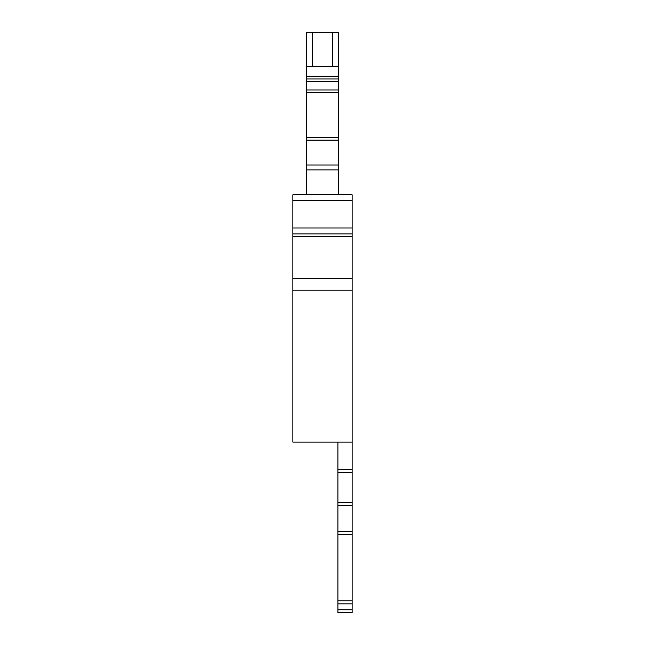 <?xml version="1.0" encoding="UTF-8"?>
<svg xmlns="http://www.w3.org/2000/svg" width="645" height="645" viewBox="0 0 645 645"><rect width="100%" height="100%" fill="white"/><g stroke="black" fill="none" stroke-linecap="round" stroke-linejoin="round"><path stroke-width="0.97" d="M337.907 603.857L352.13 603.857L352.13 612.75L337.907 612.75L337.907 502.528L352.13 502.528L352.13 531.48L337.907 531.48M337.907 442.123L292.87 442.123L292.87 290.186L352.13 290.186L352.13 442.123L337.907 442.123L337.907 502.528M352.13 290.186L352.13 278.535L292.87 278.535L292.87 290.186M292.87 278.535L292.87 194.782L352.13 194.782L352.13 200.708L292.87 200.708M292.87 227.967L352.13 227.967L352.13 200.708M352.13 227.967L352.13 233.893L292.87 233.893M352.13 278.535L352.13 233.893M338.496 89.961L338.496 32.25L306.504 32.25L306.504 137.675L338.496 137.675L338.496 89.961L306.504 89.961M306.504 194.782L306.504 140.118L338.496 140.118L338.496 137.675M338.496 140.118L338.496 194.782M306.504 169.893L338.496 169.893M306.504 140.118L306.504 137.675M306.504 165.007L338.496 165.007M338.496 66.798L306.504 66.798M332.57 66.798L332.57 32.25M312.43 66.798L312.43 32.25M352.13 442.123L352.13 502.528M337.907 534.447L352.13 534.447L352.13 531.48M352.13 534.447L352.13 600.89L337.907 600.89M352.13 603.857L352.13 600.89M352.13 236.675L292.87 236.675M306.504 92.396L338.496 92.396M338.496 81.415L306.504 81.415M338.496 78.98L306.504 78.98M338.496 76.279L306.504 76.279M352.13 469.697L337.907 469.697M352.13 505.495L337.907 505.495M352.13 609.791L337.907 609.791M337.907 472.664L352.13 472.664"/></g></svg>
